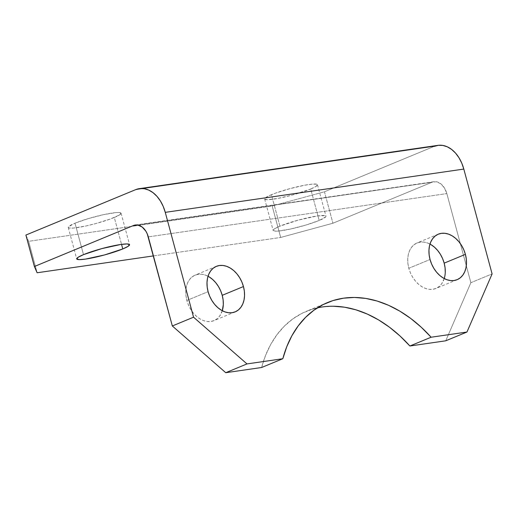 <?xml version="1.0" encoding="UTF-8"?>
<svg xmlns="http://www.w3.org/2000/svg" width="518" height="518" viewBox="0 0 518 518"><rect width="100%" height="100%" fill="white"/><g stroke="black" fill="none" stroke-linecap="round" stroke-linejoin="round"><path stroke-width="0.39" stroke-dasharray="2.59 1.94" d="M429.972 244.075A24.624 17.599 67.5 0 0 417.081 242.955A24.624 17.599 67.5 0 0 408.819 268.272L430.044 259.492L408.819 268.272L407.912 263.617L407.724 259.052L408.262 254.733L409.492 250.841L411.383 247.52L413.85 244.897L416.802 243.071L420.13 242.12L423.698 242.074L427.376 242.936L431.021 244.671M208.029 276.256A24.624 17.599 67.5 0 0 195.131 275.136A24.624 17.599 67.5 0 0 186.869 300.446L208.094 291.666L186.869 300.446L185.968 295.797L185.781 291.226L186.312 286.914L187.548 283.022L189.433 279.694L191.906 277.072L194.859 275.252L198.18 274.3L201.755 274.249L205.432 275.11L209.078 276.852M114.297 217.489A27.363 3.412 164.9 0 0 121.07 213.209A27.363 3.412 164.9 0 0 103.71 214.614A27.363 3.412 164.9 0 0 75.013 223.187L83.502 254.636L75.013 223.187L88.151 218.641L103.477 214.666L115.831 212.607L118.512 212.484L121.05 213.151L119.567 214.905L110.47 218.972L96.037 223.498L85.833 226.01L73.478 228.069L69.036 228.004L68.259 227.525L68.499 226.767L75.013 223.187A27.363 3.412 164.9 0 0 68.24 227.467A27.363 3.412 164.9 0 0 85.599 226.055A27.363 3.412 164.9 0 0 114.297 217.489L121.549 244.366L114.297 217.489M310.709 189.012A27.363 3.412 164.9 0 0 317.482 184.732A27.363 3.412 164.9 0 0 300.123 186.137A27.363 3.412 164.9 0 0 271.426 194.71L279.914 226.159A27.363 3.412 -15.1 0 1 308.611 217.592A27.363 3.412 -15.1 0 1 325.971 216.187A27.363 3.412 -15.1 0 1 319.192 220.461L310.709 189.012L292.45 195.021L277.551 198.485L267.21 199.708L264.672 199.048L264.912 198.29L268.35 196.082L275.252 193.227L289.685 188.701L304.584 185.237L312.244 184.13L316.686 184.194L317.463 184.673L315.98 186.428L310.709 189.012L319.192 220.461L325.712 216.88L325.945 216.123L325.168 215.643L317.236 215.993L298.167 220.15L279.914 226.159L274.637 228.742L273.161 230.497L275.699 231.164L278.373 231.041L290.727 228.982L306.06 225.006L319.192 220.461A27.363 3.412 -15.1 0 1 290.494 229.034A27.363 3.412 -15.1 0 1 273.135 230.439A27.363 3.412 -15.1 0 1 279.914 226.159L271.426 194.71A27.363 3.412 164.9 0 0 264.653 198.99A27.363 3.412 164.9 0 0 282.012 197.578A27.363 3.412 164.9 0 0 310.709 189.012M25.9 235.055L28.639 241.317L272.19 206.002L324.449 191.777L434.103 146.406L135.554 189.692L434.103 146.406L324.449 191.777L332.932 223.226L280.672 237.458L272.19 206.002L28.639 241.317L37.121 272.766L28.639 241.317L25.9 235.055M153.425 255.905L280.672 237.458L153.425 255.905M137.276 224.974L431.98 182.245L332.932 223.226L324.449 191.777L272.19 206.002L280.672 237.458L332.932 223.226L431.98 182.245L137.276 224.974M317.385 307.86A128.593 91.893 67.5 0 0 306.384 311.318A128.593 91.893 67.5 0 0 261.603 367.508L265.533 355.497L270.681 344.502L276.988 334.667L284.356 326.126L292.689 319.004L301.884 313.384L311.797 309.35L322.313 306.96L333.275 306.235M445.739 340.812L470.875 282.692L446.833 193.583L148.284 236.868L446.833 193.583L444.399 187.898L440.721 183.748L436.363 181.766L431.98 182.245A16.414 11.299 -98.2 0 1 433.864 181.727A16.414 11.299 -98.2 0 1 446.833 193.583L470.875 282.692L492.1 273.912L470.875 282.692L445.739 340.812M445.26 272.364L444.729 276.683M444.237 278.554L441.608 283.896L439.141 286.519L436.182 288.345L432.86 289.297L429.286 289.342L425.608 288.481L421.963 286.745L418.492 284.201L415.332 280.944L412.6 277.104L410.398 272.824L408.819 268.272A24.624 17.599 67.5 0 0 435.91 288.461A24.624 17.599 67.5 0 0 444.237 278.554M222.293 310.735L219.658 316.077L217.191 318.7L214.238 320.519L210.91 321.477L207.342 321.523L203.665 320.661L200.019 318.926L196.549 316.381L193.389 313.125L190.65 309.278L188.455 305.005L186.869 300.446A24.624 17.599 67.5 0 0 213.96 320.642A24.624 17.599 67.5 0 0 222.293 310.735M437.878 145.364A32.835 22.598 -98.2 0 0 434.103 146.406M438.306 234.175L417.081 242.955M216.356 266.349L195.131 275.136M121.07 213.209L129.558 244.658M317.482 184.732L325.971 216.187M264.653 198.99L273.135 230.439M68.24 227.467L76.722 258.916M235.185 311.862L213.96 320.642M457.135 279.681L435.91 288.461M327.609 302.538L306.384 311.318M135.315 225.013L433.864 181.727"/><path stroke-width="0.78" d="M431.021 244.671L434.492 247.215L437.658 250.472L440.391 254.312L442.592 258.592L444.172 263.144L465.397 254.364A24.624 17.599 -112.5 0 1 457.135 279.681A24.624 17.599 -112.5 0 1 430.044 259.492L431.623 264.044L433.825 268.324L436.557 272.164L439.717 275.421L443.188 277.965L446.833 279.701L450.511 280.562L454.085 280.516L457.407 279.565L460.36 277.739L462.833 275.116L464.717 271.795L465.954 267.903L466.485 263.584L466.297 259.013L465.397 254.364L463.811 249.812L461.616 245.532L458.877 241.692L455.717 238.435L452.246 235.891L448.601 234.155L444.923 233.294L441.355 233.34L438.027 234.291L435.075 236.117L432.608 238.74L430.717 242.061L429.487 245.953L428.949 250.265L429.137 254.837L430.044 259.492A24.624 17.599 -112.5 0 1 438.306 234.175A24.624 17.599 -112.5 0 1 465.397 254.364L444.172 263.144A24.624 17.599 67.5 0 0 429.972 244.075M209.078 276.852L212.548 279.396L215.708 282.653L218.441 286.493L220.642 290.773L222.222 295.325L243.447 286.545A24.624 17.599 -112.5 0 1 235.185 311.862A24.624 17.599 -112.5 0 1 208.094 291.666L209.673 296.218L211.875 300.498L214.607 304.344L217.774 307.595L221.244 310.14L224.89 311.881L228.567 312.743L232.135 312.697L235.463 311.739L238.416 309.919L240.883 307.297L242.774 303.975L244.004 300.077L244.541 295.765L244.354 291.194L243.447 286.545L241.867 281.993L239.666 277.713L236.933 273.867L233.773 270.616L230.303 268.071L226.657 266.33L222.98 265.469L219.405 265.514L216.077 266.472L213.125 268.292L210.658 270.914L208.773 274.236L207.537 278.134L207.006 282.446L207.194 287.017L208.094 291.666A24.624 17.599 -112.5 0 1 216.356 266.349A24.624 17.599 -112.5 0 1 243.447 286.545L222.222 295.325A24.624 17.599 67.5 0 0 208.029 276.256M122.779 248.938L121.549 244.366L122.779 248.938L128.056 246.354L129.532 244.6L126.994 243.939L120.823 244.47L101.755 248.627L83.502 254.636A27.363 3.412 -15.1 0 1 112.199 246.069A27.363 3.412 -15.1 0 1 129.558 244.658A27.363 3.412 -15.1 0 1 122.779 248.938A27.363 3.412 -15.1 0 1 94.082 257.511A27.363 3.412 -15.1 0 1 76.722 258.916A27.363 3.412 -15.1 0 1 83.502 254.636L78.224 257.219L76.748 258.974L79.286 259.641L85.451 259.104L104.519 254.947L122.779 248.938M434.103 146.406L438.409 145.299L442.871 145.441L447.325 146.827L451.592 149.411L455.523 153.082L458.948 157.705L461.752 163.112L463.811 169.075L492.1 273.912L466.964 332.032L445.739 340.812L409.893 346.005L431.112 337.224L466.964 332.032L431.112 337.224L421.244 327.214L410.768 318.486L399.831 311.15L388.584 305.309L377.175 301.049L365.76 298.42L354.493 297.455L343.531 298.18L333.022 300.569L323.102 304.603L313.914 310.217L305.581 317.346L298.213 325.887L291.906 335.716L286.758 346.717L282.828 358.728L246.982 363.921L193.551 317.197L165.268 212.361L463.811 169.075L492.1 273.912L466.964 332.032L445.739 340.812L409.893 346.005A128.593 91.893 67.5 0 0 317.385 307.86M139.329 188.649A32.835 22.598 81.8 0 1 165.268 212.361L463.811 169.075A32.835 22.598 -98.2 0 0 437.878 145.364L139.329 188.649A32.835 22.598 81.8 0 0 135.554 189.692L25.9 235.055L135.554 189.692L139.86 188.578L144.321 188.72L148.776 190.112L153.05 192.69L156.973 196.367L160.405 200.99L163.202 206.391L165.268 212.361L193.551 317.197L172.332 325.977L225.757 372.701L261.603 367.508L225.757 372.701L246.982 363.921L282.828 358.728L261.603 367.508L282.828 358.728A128.593 91.893 -112.5 0 1 327.609 302.538A128.593 91.893 -112.5 0 1 431.112 337.224L409.893 346.005L400.019 336.001L389.549 327.266L378.613 319.93L367.359 314.096L355.95 309.829L344.535 307.2L333.275 306.235M37.121 272.766L153.425 255.905L37.121 272.766L34.389 266.511L133.43 225.531L137.276 224.974L133.43 225.531L34.389 266.511L25.9 235.055L34.389 266.511L37.121 272.766M148.284 236.868L172.332 325.977L147.254 233.883L145.856 231.183L142.178 227.033L137.814 225.052L133.43 225.531A16.414 11.299 81.8 0 1 135.315 225.013A16.414 11.299 81.8 0 1 148.284 236.868M444.729 276.683L444.237 278.554A24.624 17.599 67.5 0 0 444.172 263.144L445.072 267.793L445.26 272.364M222.222 295.325L223.129 299.974L223.316 304.545L222.293 310.735A24.624 17.599 67.5 0 0 222.222 295.325M172.332 325.977L193.551 317.197L246.982 363.921L225.757 372.701L172.332 325.977"/></g></svg>
